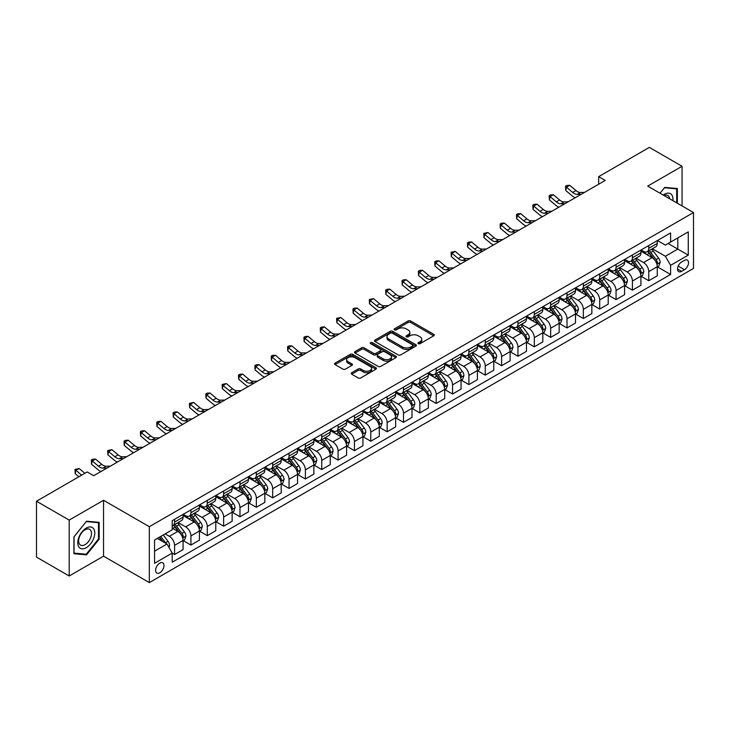 <?xml version="1.0" encoding="UTF-8"?>
<svg xmlns="http://www.w3.org/2000/svg" width="730" height="730" viewBox="0 0 730 730"><rect width="100%" height="100%" fill="white"/><g stroke="black" fill="none" stroke-linecap="round" stroke-linejoin="round"><path stroke-width="1.09" d="M418.308 343.666A1.268 0.73 0 0 0 420.106 343.666L433.748 335.791A1.816 1.049 0 0 0 434.286 335.052A1.816 1.049 0 0 0 433.748 334.313L410.634 320.963A1.816 1.049 0 0 0 408.07 320.963L394.428 328.838A1.268 0.73 0 0 0 394.054 329.358A1.268 0.73 0 0 0 394.428 329.878A1.268 0.73 0 0 0 396.226 329.878L397.987 328.856A5.813 3.358 0 0 1 406.209 328.856L408.134 329.969A5.813 3.358 0 0 1 409.84 332.342A5.813 3.358 0 0 1 408.134 334.714L406.373 335.736A1.268 0.73 0 0 0 405.999 336.256A1.268 0.73 0 0 0 406.373 336.776A1.268 0.73 0 0 0 408.17 336.776L409.931 335.754A5.813 3.358 0 0 1 418.153 335.754L420.079 336.868A5.813 3.358 0 0 1 421.776 339.24A5.813 3.358 0 0 1 420.079 341.613L418.308 342.625A1.268 0.73 0 0 0 417.934 343.146A1.268 0.73 0 0 0 418.308 343.666L418.308 342.625M159.788 572.785A5.922 3.422 120 0 0 163.657 567.566A5.922 3.422 120 0 0 162.754 562.821A5.922 3.422 120 0 0 159.788 563.113A5.922 3.422 120 0 0 155.919 568.332A5.922 3.422 120 0 0 156.831 573.077A5.922 3.422 120 0 0 159.788 572.785M351.705 372.711A1.816 1.049 0 0 0 351.166 373.45A1.816 1.049 0 0 0 351.705 374.189L358.184 377.93A1.816 1.049 0 0 0 360.757 377.93L375.904 369.188A1.816 1.049 0 0 0 376.434 368.449A1.816 1.049 0 0 0 375.904 367.701L352.791 354.36A1.816 1.049 0 0 0 350.227 354.36L335.07 363.111A1.816 1.049 0 0 0 334.541 363.85A1.816 1.049 0 0 0 335.07 364.589L342.908 369.115A1.816 1.049 0 0 0 345.473 369.115L351.96 365.365A1.816 1.049 0 0 0 352.49 364.626A1.816 1.049 0 0 0 351.96 363.887L348.073 361.642A4.854 2.801 0 0 1 346.65 359.662A4.854 2.801 0 0 1 349.652 357.07A4.854 2.801 0 0 1 354.944 357.682L370.156 366.46A4.854 2.801 0 0 1 371.579 368.449A4.854 2.801 0 0 1 368.586 371.041A4.854 2.801 0 0 1 363.294 370.429L360.757 368.96A1.816 1.049 0 0 0 358.184 368.96L351.705 372.711L351.705 374.189M103.541 500.278L69.204 520.107L36.5 501.227L36.5 557.109L69.204 575.997L103.541 556.169L149.321 582.604L149.321 526.713L103.541 500.278L103.541 556.169M682.057 205.933L682.057 166.276L647.72 186.104L693.5 212.539L149.321 526.713M682.057 166.276L649.353 147.396L598.664 176.66L598.664 184.215M36.5 501.227L87.189 471.963L93.732 475.732L605.207 180.438L598.664 176.66M398.115 354.88A1.816 1.049 0 0 0 400.688 354.88L415.835 346.13A1.816 1.049 0 0 0 416.374 345.39A1.816 1.049 0 0 0 415.835 344.651L392.722 331.31A1.816 1.049 0 0 0 390.158 331.31L375.01 340.052A1.816 1.049 0 0 0 374.472 340.791A1.816 1.049 0 0 0 375.01 341.54L398.115 354.88M371.086 343.94A1.268 0.73 0 0 1 372.373 344.122L372.373 342.607L395.87 356.176A1.816 1.049 0 0 1 396.399 356.915A1.816 1.049 0 0 1 395.87 357.663L380.722 366.405A1.816 1.049 0 0 1 378.149 366.405L355.045 353.065L355.045 351.577A1.816 1.049 0 0 0 354.506 352.325A1.816 1.049 0 0 0 355.045 353.065M355.045 351.577L361.523 347.836A1.816 1.049 0 0 1 364.097 347.836L373.468 353.247A1.816 1.049 0 0 0 376.032 353.247L380.339 350.765A1.816 1.049 0 0 0 380.868 350.026A1.816 1.049 0 0 0 380.339 349.287L370.575 343.648A1.268 0.73 0 0 1 370.201 343.127A1.268 0.73 0 0 1 370.986 342.452A1.268 0.73 0 0 1 372.373 342.607M684.475 260.345L681.592 262.006A5.731 3.312 120 0 0 677.851 267.061A5.731 3.312 120 0 0 678.727 271.651A5.731 3.312 120 0 0 681.592 271.368L684.475 269.708A5.731 3.312 120 0 0 688.217 264.652A5.731 3.312 120 0 0 687.341 260.062A5.731 3.312 120 0 0 684.475 260.345M149.321 582.604L693.5 268.421L693.5 212.539M657.465 240.517L665.377 245.088L670.605 242.068L670.605 232.925L172.216 520.673L172.216 529.807L154.559 540.008L154.559 563.268L172.216 553.075L172.216 562.209L670.605 274.471L670.605 265.328L665.377 256.266L652.364 248.757M670.605 242.068L688.271 231.875L688.271 255.135L670.605 265.328M69.204 520.107L69.204 575.997M668.123 243.501L677.805 249.094L677.805 237.916L688.271 231.875M665.377 256.266L677.805 249.094L688.271 255.135M154.559 551.186L166.987 544.005L157.306 538.421M172.216 553.148L174.57 554.508L174.57 545.365A7.4 4.27 -120 0 0 169.342 536.304L165.153 533.885M174.57 554.508L183.075 549.599L183.075 540.455A7.4 4.27 -120 0 0 177.837 531.394L172.216 528.146M183.267 540.647L190.922 545.064L190.922 535.93A7.4 4.27 -120 0 0 185.694 526.868L178.175 522.525M190.922 545.064L199.427 540.154L199.427 531.02A7.4 4.27 -120 0 0 194.189 521.959L183.075 515.535M199.618 531.212L207.274 535.628L207.274 526.485A7.4 4.27 -120 0 0 202.046 517.424L194.527 513.09M207.274 535.628L215.779 530.719L215.779 521.576A7.4 4.27 -120 0 0 210.541 512.515L199.427 506.1M215.97 521.767L223.626 526.184L223.626 517.05A7.4 4.27 -120 0 0 218.389 507.989L210.879 503.645M223.626 526.184L232.131 521.275L232.131 512.141A7.4 4.27 -120 0 0 226.893 503.08L215.779 496.655M232.322 512.323L239.978 516.749L239.978 507.605A7.4 4.27 -120 0 0 234.741 498.544L227.231 494.21M239.978 516.749L248.483 511.839L248.483 502.696A7.4 4.27 -120 0 0 243.245 493.635L232.131 487.211M248.674 502.888L256.33 507.304L256.33 498.17A7.4 4.27 -120 0 0 251.093 489.1L243.583 484.766M256.33 507.304L264.835 502.395L264.835 493.261A7.4 4.27 -120 0 0 259.597 484.191L248.483 477.776M265.026 493.443L272.682 497.86L272.682 488.726A7.4 4.27 -120 0 0 267.445 479.665L259.935 475.321M272.682 497.86L281.187 492.96L281.187 483.817A7.4 4.27 -120 0 0 275.949 474.755L264.835 468.332M281.379 484.008L289.034 488.425L289.034 479.281A7.4 4.27 -120 0 0 283.797 470.22L276.287 465.886M289.034 488.425L297.53 483.515L297.53 474.372A7.4 4.27 -120 0 0 292.301 465.311L281.187 458.896M297.73 474.564L305.386 478.98L305.386 469.846A7.4 4.27 -120 0 0 300.149 460.785L292.639 456.442M305.386 478.98L313.882 474.071L313.882 464.937A7.4 4.27 -120 0 0 308.653 455.876L297.53 449.452M314.082 465.129L321.738 469.545L321.738 460.402A7.4 4.27 -120 0 0 316.501 451.341L308.991 447.006M321.738 469.545L330.234 464.636L330.234 455.493A7.4 4.27 -120 0 0 325.005 446.431L313.882 440.017M330.435 455.684L338.081 460.101L338.081 450.967A7.4 4.27 -120 0 0 332.853 441.905L325.343 437.562M338.081 460.101L346.586 455.191L346.586 446.057A7.4 4.27 -120 0 0 341.357 436.996L330.234 430.572M346.786 446.24L354.433 450.666L354.433 441.522A7.4 4.27 -120 0 0 349.205 432.461L341.695 428.127M354.433 450.666L362.938 445.756L362.938 436.613A7.4 4.27 -120 0 0 357.709 427.552L346.586 421.137M363.138 436.805L370.785 441.221L370.785 432.087A7.4 4.27 -120 0 0 365.557 423.017L358.047 418.682M370.785 441.221L379.29 436.312L379.29 427.178A7.4 4.27 -120 0 0 374.061 418.107L362.938 411.693M379.49 427.36L387.137 431.786L387.137 422.643A7.4 4.27 -120 0 0 381.909 413.582L374.399 409.247M387.137 431.786L395.642 426.877L395.642 417.733A7.4 4.27 -120 0 0 390.413 408.672L379.29 402.248M395.842 417.925L403.489 422.341L403.489 413.207A7.4 4.27 -120 0 0 398.261 404.137L390.742 399.803M403.489 422.341L411.994 417.432L411.994 408.298A7.4 4.27 -120 0 0 406.765 399.228L395.642 392.813M412.195 408.481L419.841 412.897L419.841 403.763A7.4 4.27 -120 0 0 414.613 394.702L407.094 390.358M419.841 412.897L428.346 407.988L428.346 398.854A7.4 4.27 -120 0 0 423.117 389.793L411.994 383.369M428.537 399.045L436.193 403.462L436.193 394.319A7.4 4.27 -120 0 0 430.965 385.257L423.446 380.923M436.193 403.462L444.698 398.553L444.698 389.409A7.4 4.27 -120 0 0 439.46 380.348L428.346 373.933M444.889 389.601L452.545 394.017L452.545 384.883A7.4 4.27 -120 0 0 447.317 375.822L439.798 371.479M452.545 394.017L461.05 389.108L461.05 379.974A7.4 4.27 -120 0 0 455.812 370.913L444.698 364.489M461.241 380.166L468.897 384.582L468.897 375.439A7.4 4.27 -120 0 0 463.669 366.378L456.15 362.043M468.897 384.582L477.402 379.673L477.402 370.53A7.4 4.27 -120 0 0 472.164 361.469L461.05 355.054M477.593 370.721L485.249 375.138L485.249 366.004A7.4 4.27 -120 0 0 480.011 356.934L472.502 352.599M485.249 375.138L493.754 370.229L493.754 361.095A7.4 4.27 -120 0 0 488.516 352.033L477.402 345.609M493.945 361.277L501.601 365.703L501.601 356.559A7.4 4.27 -120 0 0 496.364 347.498L488.854 343.164M501.601 365.703L510.106 360.793L510.106 351.65A7.4 4.27 -120 0 0 504.868 342.589L493.754 336.165M510.297 351.842L517.953 356.258L517.953 347.124A7.4 4.27 -120 0 0 512.716 338.054L505.206 333.72M517.953 356.258L526.458 351.349L526.458 342.215A7.4 4.27 -120 0 0 521.22 333.145L510.106 326.73M526.649 342.397L534.305 346.814L534.305 337.68A7.4 4.27 -120 0 0 529.067 328.619L521.558 324.275M534.305 346.814L542.81 341.905L542.81 332.77A7.4 4.27 -120 0 0 537.572 323.709L526.458 317.285M543.001 332.962L550.657 337.379L550.657 328.235A7.4 4.27 -120 0 0 545.419 319.174L537.91 314.84M550.657 337.379L559.153 332.469L559.153 323.326A7.4 4.27 -120 0 0 553.924 314.265L542.81 307.85M559.353 323.518L567.009 327.934L567.009 318.8A7.4 4.27 -120 0 0 561.771 309.739L554.262 305.396M567.009 327.934L575.505 323.025L575.505 313.891A7.4 4.27 -120 0 0 570.276 304.83L559.153 298.406M575.705 314.082L583.361 318.499L583.361 309.356A7.4 4.27 -120 0 0 578.123 300.295L570.614 295.96M583.361 318.499L591.857 313.59L591.857 304.446A7.4 4.27 -120 0 0 586.628 295.385L575.505 288.971M592.057 304.638L599.704 309.055L599.704 299.921A7.4 4.27 -120 0 0 594.476 290.859L586.966 286.516M599.704 309.055L608.209 304.145L608.209 295.011A7.4 4.27 -120 0 0 602.98 285.95L591.857 279.526M608.409 295.194L616.056 299.619L616.056 290.476A7.4 4.27 -120 0 0 610.827 281.415L603.318 277.081M616.056 299.619L624.561 294.71L624.561 285.567A7.4 4.27 -120 0 0 619.332 276.506L608.209 270.082M624.761 285.759L632.408 290.175L632.408 281.041A7.4 4.27 -120 0 0 627.18 271.971L619.67 267.636M632.408 290.175L640.913 285.266L640.913 276.132A7.4 4.27 -120 0 0 635.684 267.061L624.561 260.647M641.113 276.314L648.76 280.74L648.76 271.596A7.4 4.27 -120 0 0 643.531 262.535L636.022 258.192M648.76 280.74L657.265 275.83L657.265 266.687A7.4 4.27 -120 0 0 652.036 257.626L640.913 251.202M641.113 249.961L643.531 251.357A7.4 4.27 -120 0 0 647.227 251.722A7.4 4.27 -120 0 0 648.76 248.337L648.76 245.545M624.761 259.396L627.18 260.793A7.4 4.27 -120 0 0 630.875 261.167A7.4 4.27 -120 0 0 632.408 257.772L632.408 254.98M608.409 268.841L610.827 270.237A7.4 4.27 -120 0 0 614.523 270.602A7.4 4.27 -120 0 0 616.056 267.216L616.056 264.424M592.057 278.276L594.476 279.681A7.4 4.27 -120 0 0 598.171 280.046A7.4 4.27 -120 0 0 599.704 276.661L599.704 273.86M575.705 287.72L578.123 289.116A7.4 4.27 -120 0 0 581.828 289.481A7.4 4.27 -120 0 0 583.361 286.096L583.361 283.304M559.353 297.165L561.771 298.561A7.4 4.27 -120 0 0 565.476 298.926A7.4 4.27 -120 0 0 567.009 295.541L567.009 292.739M543.001 306.6L545.419 307.996A7.4 4.27 -120 0 0 549.124 308.361A7.4 4.27 -120 0 0 550.657 304.976L550.657 302.184M526.649 316.044L529.067 317.44A7.4 4.27 -120 0 0 532.772 317.805A7.4 4.27 -120 0 0 534.305 314.42L534.305 311.628M510.297 325.48L512.716 326.876A7.4 4.27 -120 0 0 516.42 327.25A7.4 4.27 -120 0 0 517.953 323.855L517.953 321.063M493.945 334.924L496.364 336.32A7.4 4.27 -120 0 0 500.068 336.685A7.4 4.27 -120 0 0 501.601 333.3L501.601 330.507M477.593 344.359L480.011 345.764A7.4 4.27 -120 0 0 483.716 346.13A7.4 4.27 -120 0 0 485.249 342.735L485.249 339.943M461.241 353.804L463.669 355.2A7.4 4.27 -120 0 0 467.364 355.565A7.4 4.27 -120 0 0 468.897 352.179L468.897 349.387M444.889 363.248L447.317 364.644A7.4 4.27 -120 0 0 451.012 365.009A7.4 4.27 -120 0 0 452.545 361.624L452.545 358.822M428.537 372.683L430.965 374.079A7.4 4.27 -120 0 0 434.66 374.444A7.4 4.27 -120 0 0 436.193 371.059L436.193 368.267M412.195 382.128L414.613 383.524A7.4 4.27 -120 0 0 418.308 383.889A7.4 4.27 -120 0 0 419.841 380.503L419.841 377.702M395.842 391.563L398.261 392.959A7.4 4.27 -120 0 0 401.956 393.333A7.4 4.27 -120 0 0 403.489 389.939L403.489 387.146M379.49 401.007L381.909 402.403A7.4 4.27 -120 0 0 385.604 402.768A7.4 4.27 -120 0 0 387.137 399.383L387.137 396.591M363.138 410.442L365.557 411.848A7.4 4.27 -120 0 0 369.252 412.213A7.4 4.27 -120 0 0 370.785 408.818L370.785 406.026M346.786 419.887L349.205 421.283A7.4 4.27 -120 0 0 352.9 421.648A7.4 4.27 -120 0 0 354.433 418.263L354.433 415.47M330.435 429.331L332.853 430.727A7.4 4.27 -120 0 0 336.557 431.092A7.4 4.27 -120 0 0 338.081 427.707L338.081 424.906M314.082 438.766L316.501 440.163A7.4 4.27 -120 0 0 320.205 440.528A7.4 4.27 -120 0 0 321.738 437.142L321.738 434.35M297.73 448.211L300.149 449.607A7.4 4.27 -120 0 0 303.853 449.972A7.4 4.27 -120 0 0 305.386 446.587L305.386 443.785M281.379 457.646L283.797 459.042A7.4 4.27 -120 0 0 287.501 459.407A7.4 4.27 -120 0 0 289.034 456.022L289.034 453.23M265.026 467.09L267.445 468.487A7.4 4.27 -120 0 0 271.149 468.852A7.4 4.27 -120 0 0 272.682 465.466L272.682 462.674M248.674 476.526L251.093 477.922A7.4 4.27 -120 0 0 254.797 478.296A7.4 4.27 -120 0 0 256.33 474.902L256.33 472.109M232.322 485.97L234.741 487.366A7.4 4.27 -120 0 0 238.445 487.731A7.4 4.27 -120 0 0 239.978 484.346L239.978 481.554M215.97 495.405L218.389 496.811A7.4 4.27 -120 0 0 222.093 497.176A7.4 4.27 -120 0 0 223.626 493.79L223.626 490.989M199.618 504.85L202.046 506.246A7.4 4.27 -120 0 0 205.741 506.611A7.4 4.27 -120 0 0 207.274 503.226L207.274 500.433M183.267 514.294L185.694 515.69A7.4 4.27 -120 0 0 189.389 516.055A7.4 4.27 -120 0 0 190.922 512.67L190.922 509.868M657.465 266.879L670.605 274.471M647.227 251.722L655.732 246.813A7.4 4.27 -120 0 0 657.265 243.428L657.265 240.635M630.875 261.167L639.38 256.257A7.4 4.27 -120 0 0 640.913 252.863L640.913 250.071M614.523 270.602L623.028 265.693A7.4 4.27 -120 0 0 624.561 262.307L624.561 259.515M598.171 280.046L606.676 275.137A7.4 4.27 -120 0 0 608.209 271.752L608.209 268.95M581.828 289.481L590.324 284.572A7.4 4.27 -120 0 0 591.857 281.187L591.857 278.395M565.476 298.926L573.972 294.017A7.4 4.27 -120 0 0 575.505 290.631L575.505 287.83M549.124 308.361L557.62 303.452A7.4 4.27 -120 0 0 559.153 300.066L559.153 297.274M532.772 317.805L541.277 312.896A7.4 4.27 -120 0 0 542.81 309.511L542.81 306.719M516.42 327.25L524.925 322.341A7.4 4.27 -120 0 0 526.458 318.946L526.458 316.154M500.068 336.685L508.573 331.776A7.4 4.27 -120 0 0 510.106 328.39L510.106 325.598M483.716 346.13L492.221 341.22A7.4 4.27 -120 0 0 493.754 337.835L493.754 335.034M467.364 355.565L475.869 350.655A7.4 4.27 -120 0 0 477.402 347.27L477.402 344.478M451.012 365.009L459.517 360.1A7.4 4.27 -120 0 0 461.05 356.714L461.05 353.913M434.66 374.444L443.165 369.535A7.4 4.27 -120 0 0 444.698 366.15L444.698 363.357M418.308 383.889L426.813 378.979A7.4 4.27 -120 0 0 428.346 375.594L428.346 372.802M401.956 393.333L410.461 388.424A7.4 4.27 -120 0 0 411.994 385.029L411.994 382.237M385.604 402.768L394.109 397.859A7.4 4.27 -120 0 0 395.642 394.474L395.642 391.681M369.252 412.213L377.757 407.303A7.4 4.27 -120 0 0 379.29 403.909L379.29 401.117M352.9 421.648L361.405 416.739A7.4 4.27 -120 0 0 362.938 413.353L362.938 410.561M336.557 431.092L345.053 426.183A7.4 4.27 -120 0 0 346.586 422.798L346.586 419.996M320.205 440.528L328.701 435.618A7.4 4.27 -120 0 0 330.234 432.233L330.234 429.441M303.853 449.972L312.349 445.063A7.4 4.27 -120 0 0 313.882 441.677L313.882 438.876M287.501 459.407L296.006 454.507A7.4 4.27 -120 0 0 297.53 451.113L297.53 448.32M271.149 468.852L279.654 463.942A7.4 4.27 -120 0 0 281.187 460.557L281.187 457.765M254.797 478.296L263.302 473.387A7.4 4.27 -120 0 0 264.835 469.992L264.835 467.2M238.445 487.731L246.95 482.822A7.4 4.27 -120 0 0 248.483 479.437L248.483 476.644M222.093 497.176L230.598 492.266A7.4 4.27 -120 0 0 232.131 488.881L232.131 486.08M205.741 506.611L214.246 501.702A7.4 4.27 -120 0 0 215.779 498.316L215.779 495.524M189.389 516.055L197.894 511.146A7.4 4.27 -120 0 0 199.427 507.761L199.427 504.959M172.216 525.792A7.4 4.27 -120 0 0 173.037 525.49L181.542 520.581A7.4 4.27 -120 0 0 183.075 517.196L183.075 514.404M173.037 525.49A7.4 4.27 -120 0 0 174.57 522.105L174.57 519.313M166.987 544.005L172.216 553.075M677.349 203.214L677.349 188.522L664.72 187.4L660.039 193.222L664.464 187.774L676.692 188.86L676.692 202.831M73.912 553.751L86.532 554.873L99.161 539.169L99.161 522.342L86.532 521.211L73.912 536.915L73.912 553.751M98.504 538.795L99.161 539.169M85.2 554.106L86.532 554.873M418.819 343.848L420.079 343.118A5.813 3.358 0 0 0 421.776 340.746L421.776 339.24M409.84 332.342L409.84 333.856A5.813 3.358 0 0 1 408.134 336.229L406.875 336.95M433.729 335.809L410.634 322.477A1.816 1.049 0 0 0 408.07 322.477L394.939 330.06M415.817 346.148L392.722 332.816A1.816 1.049 0 0 0 390.158 332.816L375.028 341.549M412.632 345.91A1.268 0.73 0 0 0 412.998 345.39A1.268 0.73 0 0 0 412.632 344.87L392.338 333.163A1.268 0.73 0 0 0 390.541 333.163L388.679 334.23A5.813 3.358 0 0 0 386.982 336.603A5.813 3.358 0 0 0 388.679 338.976L402.549 346.987A5.813 3.358 0 0 0 410.762 346.987L412.632 345.91L412.632 347.416A1.268 0.73 0 0 0 412.998 346.905L412.998 345.39M386.982 336.603L386.982 338.118A5.813 3.358 0 0 0 388.679 340.49L388.679 338.976M412.632 347.416L410.762 348.493A5.813 3.358 0 0 1 402.549 348.493L388.679 340.49M355.063 353.074L361.523 349.351L361.523 347.836M380.868 350.026L380.868 351.531A1.816 1.049 0 0 1 380.339 352.28L376.032 354.762A1.816 1.049 0 0 1 373.468 354.762L364.097 349.351A1.816 1.049 0 0 0 361.523 349.351M372.373 344.122L395.852 357.673M383.195 358.868A4.854 2.801 0 0 0 388.488 359.47A4.854 2.801 0 0 0 391.481 356.879A4.854 2.801 0 0 0 390.057 354.899L384.701 351.805A1.816 1.049 0 0 0 382.137 351.805L377.83 354.287A1.816 1.049 0 0 0 377.3 355.026A1.816 1.049 0 0 0 377.83 355.765L383.195 358.868L383.195 360.374A4.854 2.801 0 0 0 388.488 360.985A4.854 2.801 0 0 0 391.481 358.393L391.481 356.879M377.3 355.026L377.3 356.541A1.816 1.049 0 0 0 377.83 357.28L377.83 355.765M383.195 360.374L377.83 357.28M371.579 368.449L371.579 369.955A4.854 2.801 0 0 1 368.586 372.546A4.854 2.801 0 0 1 363.294 371.935L360.757 370.475A1.816 1.049 0 0 0 358.184 370.475L351.723 374.207M346.65 359.662L346.65 361.168A4.854 2.801 0 0 0 348.073 363.157L348.073 361.642M351.96 363.887L351.96 365.365L348.073 363.157M375.877 369.197L352.791 355.875A1.816 1.049 0 0 0 350.227 355.875L335.097 364.608M657.265 266.988L658.834 266.085L660.139 262.307A4.9 2.829 -120 0 0 658.579 258.137L653.231 251.001A14.153 8.167 -120 0 0 651.689 249.149M646.369 254.359A14.153 8.167 -120 0 0 643.477 251.321M656.817 263.986L657.493 262.517A4.9 2.829 -120 0 0 656.097 259.57L650.749 252.434A14.153 8.167 -120 0 0 649.207 250.582M647.884 251.348A11.744 6.78 60 0 1 649.819 253.538L654.336 259.57M647.638 251.494A14.153 8.167 60 0 1 649.18 253.337L652.73 258.082M581.29 194.244L577.165 194.353A9.253 5.338 60 0 1 572.685 192.437L566.443 187.199L565.723 190.466L571.955 195.704A13.879 8.012 -120 0 0 575.167 197.775M584.566 192.355L580.441 192.474A9.253 5.338 60 0 1 575.952 190.548L569.719 185.311L566.443 187.199L565.549 186.223L566.863 185.466L569.719 185.311M565.723 190.466L565.549 186.223M640.913 276.433L642.482 275.52L643.787 271.752A4.9 2.829 -120 0 0 642.227 267.572L636.879 260.437A14.153 8.167 -120 0 0 635.337 258.584M630.017 263.795A14.153 8.167 -120 0 0 627.125 260.765M640.466 273.431L641.141 271.952A4.9 2.829 -120 0 0 639.745 269.005L634.397 261.869A14.153 8.167 -120 0 0 632.855 260.026M631.532 260.783A11.744 6.78 60 0 1 633.467 262.973L637.983 269.014M631.286 260.929A14.153 8.167 60 0 1 632.828 262.782L636.377 267.527M624.561 285.868L626.13 284.965L627.444 281.187A4.9 2.829 -120 0 0 625.875 277.017L620.527 269.881A14.153 8.167 -120 0 0 618.985 268.029M613.674 273.239A14.153 8.167 -120 0 0 610.773 270.209M624.114 282.866L624.789 281.397A4.9 2.829 -120 0 0 623.393 278.449L618.045 271.314A14.153 8.167 -120 0 0 616.503 269.461M615.18 270.228A11.744 6.78 60 0 1 617.115 272.418L621.631 278.459M614.934 270.374A14.153 8.167 60 0 1 616.476 272.217L620.025 276.962M608.209 295.312L609.778 294.409L611.092 290.631A4.9 2.829 -120 0 0 609.523 286.452L604.175 279.316A14.153 8.167 -120 0 0 602.633 277.473M597.322 282.674A14.153 8.167 -120 0 0 594.421 279.645M607.761 292.31L608.446 290.841A4.9 2.829 -120 0 0 607.041 287.885L601.693 280.758A14.153 8.167 -120 0 0 600.151 278.906M598.828 279.663A11.744 6.78 60 0 1 600.763 281.853L605.279 287.894M598.582 279.809A14.153 8.167 60 0 1 600.124 281.661L603.673 286.406M564.938 203.688L560.822 203.798A9.253 5.338 60 0 1 556.333 201.882L550.091 196.644L549.371 199.901L555.603 205.139A13.879 8.012 -120 0 0 558.815 207.22M568.214 201.799L564.089 201.909A9.253 5.338 60 0 1 559.6 199.993L553.367 194.755L550.091 196.644L549.197 195.658L550.511 194.901L553.367 194.755M549.371 199.901L549.197 195.658M548.586 213.124L544.47 213.242A9.253 5.338 60 0 1 539.981 211.317L533.739 206.079L533.019 209.346L539.251 214.583A13.879 8.012 -120 0 0 542.463 216.655M551.862 211.235L547.737 211.353A9.253 5.338 60 0 1 543.248 209.437L537.015 204.19L533.739 206.079L532.845 205.103L534.159 204.345L537.015 204.19M533.019 209.346L532.845 205.103M532.234 222.568L528.118 222.677A9.253 5.338 60 0 1 523.629 220.761L517.397 215.523L516.667 218.781L522.899 224.028A13.879 8.012 -120 0 0 526.12 226.099M535.51 220.679L531.385 220.788A9.253 5.338 60 0 1 526.896 218.872L520.663 213.635L517.397 215.523L516.493 214.538L517.807 213.78L520.663 213.635M516.667 218.781L516.493 214.538M591.857 304.748L593.426 303.844L594.74 300.066A4.9 2.829 -120 0 0 593.171 295.896L587.823 288.761A14.153 8.167 -120 0 0 586.281 286.908M580.97 292.119A14.153 8.167 -120 0 0 578.069 289.089M591.409 301.745L592.094 300.276A4.9 2.829 -120 0 0 590.689 297.329L585.341 290.193A14.153 8.167 -120 0 0 583.799 288.341M582.485 289.107A11.744 6.78 60 0 1 584.411 291.297L588.937 297.338M582.23 289.253A14.153 8.167 60 0 1 583.772 291.097L587.322 295.842M515.891 232.003L511.767 232.122A9.253 5.338 60 0 1 507.277 230.206L501.045 224.959L500.315 228.225L506.547 233.463A13.879 8.012 -120 0 0 509.768 235.544M519.158 230.114L515.033 230.233A9.253 5.338 60 0 1 510.544 228.317L504.311 223.07L501.045 224.959L500.15 223.982L501.455 223.225L504.311 223.07M500.315 228.225L500.15 223.982M672.877 200.631A12.027 6.944 120 0 0 671.819 194.919A12.027 6.944 120 0 0 663.241 195.065M669.656 198.77A9.107 5.256 120 0 0 668.844 196.452A9.107 5.256 120 0 0 667.822 195.503A9.107 5.256 120 0 0 664.072 195.549M675.88 188.395L676.692 188.86M86.277 528.073A12.027 6.944 120 0 0 77.772 542.801A12.027 6.944 120 0 0 86.277 547.71A12.027 6.944 120 0 0 94.772 532.982A12.027 6.944 120 0 0 86.277 528.073M85.081 529.77A9.107 5.256 120 0 0 79.132 537.791A9.107 5.256 120 0 0 80.528 545.091A9.107 5.256 120 0 0 85.081 544.635A9.107 5.256 120 0 0 91.031 536.614A9.107 5.256 120 0 0 89.635 529.323A9.107 5.256 120 0 0 85.081 529.77M98.504 538.986L86.277 554.198L74.04 553.103L74.04 536.796L86.277 521.585L98.504 522.68L98.504 538.986M97.692 522.205L98.504 522.68M575.505 314.192L577.074 313.289L578.388 309.511A4.9 2.829 -120 0 0 576.819 305.332L571.481 298.196A14.153 8.167 -120 0 0 569.929 296.353M564.618 301.563A14.153 8.167 -120 0 0 561.717 298.524M575.058 311.19L575.742 309.721A4.9 2.829 -120 0 0 574.337 306.773L568.989 299.638A14.153 8.167 -120 0 0 567.447 297.785M566.133 298.543A11.744 6.78 60 0 1 568.059 300.742L572.585 306.773M565.878 298.689A14.153 8.167 60 0 1 567.42 300.541L570.979 305.286M499.539 241.448L495.414 241.557A9.253 5.338 60 0 1 490.925 239.641L484.693 234.403L483.963 237.661L490.195 242.907A13.879 8.012 -120 0 0 493.416 244.979M502.806 239.559L498.681 239.668A9.253 5.338 60 0 1 494.192 237.752L487.959 232.514L484.693 234.403L483.798 233.418L487.959 232.514M483.963 237.661L483.798 233.418M559.153 323.636L560.722 322.724L562.036 318.946A4.9 2.829 -120 0 0 560.467 314.776L555.129 307.64A14.153 8.167 -120 0 0 553.577 305.788M548.267 310.998A14.153 8.167 -120 0 0 545.365 307.969M558.715 320.625L559.39 319.156A4.9 2.829 -120 0 0 557.985 316.209L552.637 309.073A14.153 8.167 -120 0 0 551.095 307.23M549.781 307.987A11.744 6.78 60 0 1 551.707 310.177L556.233 316.218M549.526 308.133A14.153 8.167 60 0 1 551.068 309.985L554.627 314.721M483.187 250.883L479.062 251.001A9.253 5.338 60 0 1 474.573 249.085L468.341 243.838L467.611 247.105L473.843 252.343A13.879 8.012 -120 0 0 477.064 254.423M486.454 249.003L482.329 249.112A9.253 5.338 60 0 1 477.84 247.196L471.607 241.959L468.341 243.838L467.446 242.862L468.751 242.105L471.607 241.959M467.611 247.105L467.446 242.862M542.81 333.072L544.379 332.168L545.684 328.39A4.9 2.829 -120 0 0 544.115 324.211L538.777 317.085A14.153 8.167 -120 0 0 537.225 315.232M531.914 320.443A14.153 8.167 -120 0 0 529.013 317.404M542.363 330.07L543.038 328.6A4.9 2.829 -120 0 0 541.633 325.653L536.285 318.517A14.153 8.167 -120 0 0 534.743 316.665M533.429 317.422A11.744 6.78 60 0 1 535.355 319.621L539.881 325.653M533.174 317.568A14.153 8.167 60 0 1 534.716 319.421L538.275 324.166M466.835 260.327L462.71 260.437A9.253 5.338 60 0 1 458.221 258.52L451.989 253.283L451.259 256.549L457.491 261.787A13.879 8.012 -120 0 0 460.712 263.858M470.102 258.438L465.977 258.557A9.253 5.338 60 0 1 461.488 256.632L455.255 251.394L451.989 253.283L451.094 252.297L455.255 251.394M451.259 256.549L451.094 252.297M526.458 342.516L528.027 341.603L529.332 337.835A4.9 2.829 -120 0 0 527.763 333.656L522.424 326.52A14.153 8.167 -120 0 0 520.873 324.668M515.562 329.878A14.153 8.167 -120 0 0 512.661 326.848M526.011 339.514L526.686 338.036A4.9 2.829 -120 0 0 525.281 335.088L519.933 327.952A14.153 8.167 -120 0 0 518.391 326.109M517.077 326.867A11.744 6.78 60 0 1 519.003 329.057L523.529 335.097M516.822 327.013A14.153 8.167 60 0 1 518.364 328.865L521.923 333.61M450.483 269.772L446.358 269.881A9.253 5.338 60 0 1 441.869 267.965L435.637 262.727L434.907 265.985L441.139 271.222A13.879 8.012 -120 0 0 444.36 273.303M453.75 267.883L449.625 267.992A9.253 5.338 60 0 1 445.136 266.076L438.903 260.838L435.637 262.727L434.742 261.741L436.047 260.984L438.903 260.838M434.907 265.985L434.742 261.741M510.106 351.951L511.675 351.048L512.98 347.27A4.9 2.829 -120 0 0 511.42 343.1L506.072 335.964A14.153 8.167 -120 0 0 504.53 334.112M499.211 339.322A14.153 8.167 -120 0 0 496.309 336.293M509.659 348.949L510.334 347.48A4.9 2.829 -120 0 0 508.929 344.533L503.581 337.397A14.153 8.167 -120 0 0 502.039 335.545M500.725 336.311A11.744 6.78 60 0 1 502.651 338.501L507.177 344.542M500.47 336.457A14.153 8.167 60 0 1 502.012 338.3L505.571 343.045M434.131 279.207L430.007 279.325A9.253 5.338 60 0 1 425.517 277.4L419.285 272.162L418.555 275.429L424.796 280.667A13.879 8.012 -120 0 0 428.008 282.738M437.398 277.318L433.273 277.437A9.253 5.338 60 0 1 428.793 275.511L422.551 270.273L419.285 272.162L418.39 271.186L419.695 270.428L422.551 270.273M418.555 275.429L418.39 271.186M493.754 361.396L495.323 360.492L496.628 356.714A4.9 2.829 -120 0 0 495.068 352.535L489.72 345.399A14.153 8.167 -120 0 0 488.178 343.556M482.858 348.757A14.153 8.167 -120 0 0 479.966 345.728M493.307 358.393L493.982 356.924A4.9 2.829 -120 0 0 492.577 353.968L487.229 346.841A14.153 8.167 -120 0 0 485.687 344.989M484.373 345.746A11.744 6.78 60 0 1 486.299 347.936L490.825 353.977M484.118 345.892A14.153 8.167 60 0 1 485.66 347.745L489.219 352.49M417.779 288.651L413.654 288.761A9.253 5.338 60 0 1 409.165 286.844L402.933 281.607L402.203 284.864L408.444 290.102A13.879 8.012 -120 0 0 411.656 292.183M421.046 286.762L416.921 286.872A9.253 5.338 60 0 1 412.441 284.955L406.199 279.718L402.933 281.607L402.038 280.621L403.343 279.864L406.199 279.718M402.203 284.864L402.038 280.621M477.402 370.831L478.971 369.927L480.276 366.15A4.9 2.829 -120 0 0 478.716 361.98L473.368 354.844A14.153 8.167 -120 0 0 471.826 352.991M466.507 358.202A14.153 8.167 -120 0 0 463.614 355.172M476.955 367.829L477.63 366.36A4.9 2.829 -120 0 0 476.225 363.412L470.886 356.276A14.153 8.167 -120 0 0 469.335 354.424M468.021 355.191A11.744 6.78 60 0 1 469.947 357.381L474.473 363.421M467.766 355.337A14.153 8.167 60 0 1 469.317 357.18L472.867 361.925M401.427 298.086L397.302 298.205A9.253 5.338 60 0 1 392.813 296.289L386.581 291.042L385.851 294.309L392.092 299.546A13.879 8.012 -120 0 0 395.304 301.627M404.694 296.197L400.578 296.316A9.253 5.338 60 0 1 396.089 294.4L389.847 289.153L386.581 291.042L385.686 290.065L386.991 289.308L389.847 289.153M385.851 294.309L385.686 290.065M461.05 380.275L462.619 379.372L463.924 375.594A4.9 2.829 -120 0 0 462.364 371.415L457.016 364.279A14.153 8.167 -120 0 0 455.474 362.436M450.154 367.646A14.153 8.167 -120 0 0 447.262 364.608M460.603 377.273L461.278 375.804A4.9 2.829 -120 0 0 459.873 372.857L454.534 365.721A14.153 8.167 -120 0 0 452.983 363.868M451.669 364.626A11.744 6.78 60 0 1 453.595 366.825L458.121 372.857M451.414 364.772A14.153 8.167 60 0 1 452.965 366.624L456.515 371.369M385.075 307.531L380.951 307.64A9.253 5.338 60 0 1 376.461 305.724L370.229 300.486L369.499 303.744L375.74 308.991A13.879 8.012 -120 0 0 378.952 311.062M388.342 305.642L384.226 305.751A9.253 5.338 60 0 1 379.737 303.835L373.505 298.597L370.229 300.486L369.334 299.501L373.505 298.597M369.499 303.744L369.334 299.501M444.698 389.72L446.267 388.807L447.572 385.029A4.9 2.829 -120 0 0 446.012 380.859L440.664 373.724A14.153 8.167 -120 0 0 439.122 371.871M433.802 377.082A14.153 8.167 -120 0 0 430.91 374.052M444.251 386.708L444.926 385.239A4.9 2.829 -120 0 0 443.521 382.292L438.183 375.156A14.153 8.167 -120 0 0 436.631 373.313M435.317 374.07A11.744 6.78 60 0 1 437.243 376.26L441.769 382.301M435.062 374.216A14.153 8.167 60 0 1 436.613 376.069L440.163 380.804M368.723 316.966L364.599 317.085A9.253 5.338 60 0 1 360.109 315.168L353.877 309.921L353.156 313.188L359.388 318.426A13.879 8.012 -120 0 0 362.6 320.507M371.99 315.077L367.874 315.196A9.253 5.338 60 0 1 363.385 313.279L357.152 308.033L353.877 309.921L352.982 308.945L354.287 308.188L357.152 308.033M353.156 313.188L352.982 308.945M428.346 399.155L429.915 398.251L431.22 394.474A4.9 2.829 -120 0 0 429.66 390.295L424.312 383.168A14.153 8.167 -120 0 0 422.77 381.315M417.451 386.526A14.153 8.167 -120 0 0 414.558 383.487M427.899 396.153L428.574 394.684A4.9 2.829 -120 0 0 427.169 391.736L421.83 384.601A14.153 8.167 -120 0 0 420.279 382.748M418.965 383.505A11.744 6.78 60 0 1 420.891 385.705L425.417 391.736M418.71 383.651A14.153 8.167 60 0 1 420.261 385.504L423.811 390.249M352.371 326.41L348.246 326.52A9.253 5.338 60 0 1 343.757 324.604L337.525 319.366L336.804 322.623L343.036 327.87A13.879 8.012 -120 0 0 346.248 329.942M355.647 324.522L351.522 324.631A9.253 5.338 60 0 1 347.033 322.715L340.8 317.477L337.525 319.366L336.63 318.38L340.8 317.477M336.804 322.623L336.63 318.38M411.994 408.599L413.563 407.687L414.868 403.909A4.9 2.829 -120 0 0 413.308 399.739L407.96 392.603A14.153 8.167 -120 0 0 406.418 390.751M401.099 395.961A14.153 8.167 -120 0 0 398.206 392.932M411.547 405.597L412.222 404.119A4.9 2.829 -120 0 0 410.826 401.171L405.478 394.036A14.153 8.167 -120 0 0 403.936 392.192M402.613 392.95A11.744 6.78 60 0 1 404.548 395.14L409.065 401.181M402.367 393.096A14.153 8.167 60 0 1 403.909 394.948L407.459 399.684M336.019 335.846L331.894 335.964A9.253 5.338 60 0 1 327.414 334.048L321.173 328.81L320.452 332.068L326.684 337.306A13.879 8.012 -120 0 0 329.896 339.386M339.295 333.966L335.17 334.075A9.253 5.338 60 0 1 330.681 332.159L324.448 326.921L321.173 328.81L320.278 327.825L321.592 327.067L324.448 326.921M320.452 332.068L320.278 327.825M395.642 418.034L397.211 417.131L398.516 413.353A4.9 2.829 -120 0 0 396.956 409.183L391.608 402.048A14.153 8.167 -120 0 0 390.066 400.195M384.746 405.405A14.153 8.167 -120 0 0 381.854 402.376M395.195 415.032L395.87 413.563A4.9 2.829 -120 0 0 394.474 410.616L389.126 403.48A14.153 8.167 -120 0 0 387.584 401.628M386.261 402.394A11.744 6.78 60 0 1 388.196 404.584L392.713 410.616M386.015 402.54A14.153 8.167 60 0 1 387.557 404.384L391.107 409.128M319.667 345.29L315.543 345.409A9.253 5.338 60 0 1 311.062 343.483L304.821 338.245L304.1 341.512L310.332 346.75A13.879 8.012 -120 0 0 313.544 348.821M322.943 343.401L318.818 343.52A9.253 5.338 60 0 1 314.329 341.594L308.096 336.357L304.821 338.245L303.926 337.269L305.24 336.512L308.096 336.357M304.1 341.512L303.926 337.269M379.29 427.479L380.859 426.566L382.164 422.798A4.9 2.829 -120 0 0 380.604 418.618L375.257 411.483A14.153 8.167 -120 0 0 373.714 409.639M368.404 414.841A14.153 8.167 -120 0 0 365.502 411.811M378.843 424.477L379.518 422.998A4.9 2.829 -120 0 0 378.122 420.051L372.774 412.915A14.153 8.167 -120 0 0 371.232 411.072M369.909 411.829A11.744 6.78 60 0 1 371.844 414.019L376.361 420.06M369.663 411.976A14.153 8.167 60 0 1 371.205 413.828L374.755 418.573M303.315 354.734L299.2 354.844A9.253 5.338 60 0 1 294.71 352.928L288.469 347.69L287.748 350.947L293.98 356.185A13.879 8.012 -120 0 0 297.192 358.266M306.591 352.846L302.466 352.955A9.253 5.338 60 0 1 297.977 351.039L291.745 345.801L288.469 347.69L287.574 346.704L288.888 345.947L291.745 345.801M287.748 350.947L287.574 346.704M362.938 436.914L364.507 436.011L365.821 432.233A4.9 2.829 -120 0 0 364.252 428.063L358.904 420.927A14.153 8.167 -120 0 0 357.362 419.075M352.052 424.285A14.153 8.167 -120 0 0 349.15 421.256M362.491 433.912L363.166 432.443A4.9 2.829 -120 0 0 361.77 429.495L356.423 422.36A14.153 8.167 -120 0 0 354.88 420.507M353.557 421.274A11.744 6.78 60 0 1 355.492 423.464L360.009 429.505M353.311 421.42A14.153 8.167 60 0 1 354.853 423.263L358.403 428.008M286.963 364.17L282.848 364.288A9.253 5.338 60 0 1 278.358 362.363L272.126 357.125L271.396 360.392L277.628 365.63A13.879 8.012 -120 0 0 280.849 367.71M290.239 362.281L286.114 362.399A9.253 5.338 60 0 1 281.625 360.483L275.392 355.236L272.126 357.125L271.222 356.149L272.536 355.391L275.392 355.236M271.396 360.392L271.222 356.149M346.586 446.358L348.155 445.455L349.469 441.677A4.9 2.829 -120 0 0 347.9 437.498L342.552 430.362A14.153 8.167 -120 0 0 341.01 428.519M335.7 433.729A14.153 8.167 -120 0 0 332.798 430.691M346.139 443.356L346.823 441.887A4.9 2.829 -120 0 0 345.418 438.931L340.07 431.804A14.153 8.167 -120 0 0 338.528 429.952M337.205 430.709A11.744 6.78 60 0 1 339.14 432.899L343.657 438.94M336.959 430.855A14.153 8.167 60 0 1 338.501 432.707L342.051 437.452M270.611 373.614L266.496 373.724A9.253 5.338 60 0 1 262.006 371.807L255.774 366.57L255.044 369.827L261.276 375.074A13.879 8.012 -120 0 0 264.497 377.145M273.887 371.725L269.762 371.835A9.253 5.338 60 0 1 265.273 369.918L259.041 364.681L255.774 366.57L254.879 365.584L256.184 364.827L259.041 364.681M255.044 369.827L254.879 365.584M330.234 455.794L331.803 454.89L333.117 451.113A4.9 2.829 -120 0 0 331.548 446.942L326.201 439.807A14.153 8.167 -120 0 0 324.658 437.954M319.348 443.165A14.153 8.167 -120 0 0 316.446 440.135M329.787 452.792L330.471 451.322A4.9 2.829 -120 0 0 329.066 448.375L323.719 441.239A14.153 8.167 -120 0 0 322.176 439.387M320.862 440.154A11.744 6.78 60 0 1 322.788 442.344L327.314 448.384M320.607 440.299A14.153 8.167 60 0 1 322.149 442.143L325.699 446.888M254.268 383.049L250.144 383.168A9.253 5.338 60 0 1 245.654 381.252L239.422 376.005L238.692 379.272L244.924 384.509A13.879 8.012 -120 0 0 248.145 386.59M257.535 381.16L253.41 381.279A9.253 5.338 60 0 1 248.921 379.363L242.688 374.116L239.422 376.005L238.527 375.028L239.832 374.271L242.688 374.116M238.692 379.272L238.527 375.028M313.882 465.238L315.451 464.335L316.765 460.557A4.9 2.829 -120 0 0 315.196 456.378L309.858 449.242A14.153 8.167 -120 0 0 308.306 447.399M302.996 452.609A14.153 8.167 -120 0 0 300.094 449.57M313.435 462.236L314.119 460.767A4.9 2.829 -120 0 0 312.714 457.82L307.366 450.684A14.153 8.167 -120 0 0 305.824 448.831M304.51 449.589A11.744 6.78 60 0 1 306.436 451.788L310.962 457.82M304.255 449.735A14.153 8.167 60 0 1 305.797 451.587L309.356 456.332M237.916 392.494L233.792 392.603A9.253 5.338 60 0 1 229.302 390.687L223.07 385.449L222.34 388.707L228.572 393.954A13.879 8.012 -120 0 0 231.793 396.025M241.183 390.605L237.058 390.714A9.253 5.338 60 0 1 232.569 388.798L226.337 383.56L223.07 385.449L222.175 384.464L226.337 383.56M222.34 388.707L222.175 384.464M297.53 474.683L299.099 473.77L300.413 469.992A4.9 2.829 -120 0 0 298.844 465.822L293.506 458.686A14.153 8.167 -120 0 0 291.954 456.834M286.644 462.044A14.153 8.167 -120 0 0 283.742 459.015M297.092 471.68L297.767 470.202A4.9 2.829 -120 0 0 296.362 467.255L291.014 460.119A14.153 8.167 -120 0 0 289.472 458.276M288.158 459.033A11.744 6.78 60 0 1 290.084 461.223L294.61 467.264M287.903 459.179A14.153 8.167 60 0 1 289.445 461.031L293.004 465.767M221.564 401.929L217.44 402.048A9.253 5.338 60 0 1 212.95 400.131L206.718 394.884L205.988 398.151L212.22 403.389A13.879 8.012 -120 0 0 215.441 405.469M224.831 400.049L220.706 400.159A9.253 5.338 60 0 1 216.217 398.242L209.984 393.005L206.718 394.884L205.823 393.908L207.128 393.151L209.984 393.005M205.988 398.151L205.823 393.908M281.187 484.118L282.756 483.214L284.061 479.437A4.9 2.829 -120 0 0 282.492 475.267L277.154 468.131A14.153 8.167 -120 0 0 275.602 466.278M270.292 471.489A14.153 8.167 -120 0 0 267.39 468.45M280.74 481.116L281.415 479.647A4.9 2.829 -120 0 0 280.01 476.699L274.662 469.563A14.153 8.167 -120 0 0 273.12 467.711M271.806 468.477A11.744 6.78 60 0 1 273.732 470.667L278.258 476.699M271.551 468.623A14.153 8.167 60 0 1 273.093 470.467L276.652 475.212M205.212 411.373L201.088 411.483A9.253 5.338 60 0 1 196.598 409.566L190.366 404.329L189.636 407.596L195.868 412.833A13.879 8.012 -120 0 0 199.089 414.905M208.479 409.484L204.354 409.603A9.253 5.338 60 0 1 199.865 407.678L193.632 402.44L190.366 404.329L189.471 403.343L193.632 402.44M189.636 407.596L189.471 403.343M264.835 493.562L266.404 492.65L267.709 488.881A4.9 2.829 -120 0 0 266.14 484.702L260.802 477.566A14.153 8.167 -120 0 0 259.26 475.714M253.94 480.924A14.153 8.167 -120 0 0 251.038 477.894M264.388 490.56L265.063 489.082A4.9 2.829 -120 0 0 263.658 486.134L258.31 478.999A14.153 8.167 -120 0 0 256.768 477.155M255.454 477.913A11.744 6.78 60 0 1 257.38 480.103L261.906 486.143M255.199 478.059A14.153 8.167 60 0 1 256.741 479.911L260.3 484.656M188.86 420.818L184.736 420.927A9.253 5.338 60 0 1 180.246 419.011L174.014 413.773L173.284 417.031L179.516 422.268A13.879 8.012 -120 0 0 182.737 424.349M192.127 418.929L188.002 419.038A9.253 5.338 60 0 1 183.522 417.122L177.28 411.884L174.014 413.773L173.119 412.788L174.424 412.03L177.28 411.884M173.284 417.031L173.119 412.788M248.483 502.997L250.052 502.094L251.357 498.316A4.9 2.829 -120 0 0 249.797 494.146L244.45 487.01A14.153 8.167 -120 0 0 242.907 485.158M237.588 490.368A14.153 8.167 -120 0 0 234.695 487.339M248.036 499.995L248.711 498.526A4.9 2.829 -120 0 0 247.306 495.579L241.959 488.443A14.153 8.167 -120 0 0 240.416 486.591M239.102 487.357A11.744 6.78 60 0 1 241.028 489.547L245.554 495.588M238.847 487.503A14.153 8.167 60 0 1 240.389 489.346L243.948 494.091M172.508 430.253L168.384 430.371A9.253 5.338 60 0 1 163.894 428.446L157.662 423.208L156.932 426.475L163.173 431.713A13.879 8.012 -120 0 0 166.385 433.784M175.775 428.364L171.65 428.483A9.253 5.338 60 0 1 167.17 426.566L160.929 421.32L157.662 423.208L156.768 422.232L158.072 421.475L160.929 421.32M156.932 426.475L156.768 422.232M232.131 512.442L233.7 511.538L235.005 507.761A4.9 2.829 -120 0 0 233.445 503.581L228.098 496.446A14.153 8.167 -120 0 0 226.555 494.602M221.236 499.804A14.153 8.167 -120 0 0 218.343 496.774M231.684 509.44L232.359 507.97A4.9 2.829 -120 0 0 230.954 505.014L225.607 497.887A14.153 8.167 -120 0 0 224.064 496.035M222.75 496.792A11.744 6.78 60 0 1 224.676 498.982L229.202 505.023M222.495 496.938A14.153 8.167 60 0 1 224.037 498.791L227.596 503.536M156.156 439.697L152.032 439.807A9.253 5.338 60 0 1 147.542 437.89L141.31 432.653L140.58 435.91L146.821 441.148A13.879 8.012 -120 0 0 150.033 443.229M159.423 437.808L155.307 437.918A9.253 5.338 60 0 1 150.818 436.002L144.576 430.764L141.31 432.653L140.415 431.667L141.72 430.91L144.576 430.764M140.58 435.91L140.415 431.667M215.779 521.877L217.348 520.974L218.653 517.196A4.9 2.829 -120 0 0 217.093 513.026L211.746 505.89A14.153 8.167 -120 0 0 210.204 504.038M204.884 509.248A14.153 8.167 -120 0 0 201.991 506.219M215.332 518.875L216.007 517.406A4.9 2.829 -120 0 0 214.602 514.458L209.264 507.323A14.153 8.167 -120 0 0 207.712 505.47M206.398 506.237A11.744 6.78 60 0 1 208.324 508.427L212.85 514.467M206.143 506.383A14.153 8.167 60 0 1 207.694 508.226L211.244 512.971M139.804 449.132L135.68 449.251A9.253 5.338 60 0 1 131.19 447.335L124.958 442.088L124.228 445.355L130.469 450.592A13.879 8.012 -120 0 0 133.681 452.673M143.071 447.244L138.956 447.362A9.253 5.338 60 0 1 134.466 445.446L128.225 440.199L124.958 442.088L124.064 441.112L125.368 440.354L128.225 440.199M124.228 445.355L124.064 441.112M199.427 531.321L200.996 530.418L202.301 526.64A4.9 2.829 -120 0 0 200.741 522.461L195.394 515.325A14.153 8.167 -120 0 0 193.851 513.482M188.532 518.692A14.153 8.167 -120 0 0 185.639 515.654M198.98 528.319L199.655 526.85A4.9 2.829 -120 0 0 198.25 523.903L192.912 516.767A14.153 8.167 -120 0 0 191.36 514.915M190.046 515.672A11.744 6.78 60 0 1 191.972 517.871L196.498 523.903M189.791 515.818A14.153 8.167 60 0 1 191.342 517.67L194.892 522.415M123.452 458.577L119.328 458.686A9.253 5.338 60 0 1 114.838 456.77L108.606 451.532L107.885 454.79L114.117 460.037A13.879 8.012 -120 0 0 117.329 462.108M126.719 456.688L122.604 456.798A9.253 5.338 60 0 1 118.114 454.881L111.882 449.643L108.606 451.532L107.712 450.547L111.882 449.643M107.885 454.79L107.712 450.547M183.075 540.766L184.644 539.853L185.949 536.076A4.9 2.829 -120 0 0 184.389 531.905L179.042 524.77A14.153 8.167 -120 0 0 177.5 522.917M182.628 537.755L183.303 536.285A4.9 2.829 -120 0 0 181.898 533.338L176.56 526.202A14.153 8.167 -120 0 0 175.008 524.359M173.694 525.116A11.744 6.78 60 0 1 175.62 527.306L180.146 533.347M173.439 525.262A14.153 8.167 60 0 1 174.99 527.115L178.54 531.851M107.1 468.012L102.976 468.131A9.253 5.338 60 0 1 98.486 466.214L92.254 460.968L91.533 464.234L97.765 469.472A13.879 8.012 -120 0 0 100.977 471.553M110.367 466.123L106.251 466.242A9.253 5.338 60 0 1 101.762 464.326L95.53 459.088L92.254 460.968L91.359 459.991L92.664 459.234L95.53 459.088M91.533 464.234L91.359 459.991M168.949 547.409L169.597 545.52A4.9 2.829 -120 0 0 168.037 541.341L163.264 534.981M165.993 543.439A4.9 2.829 -120 0 0 165.546 542.782L160.782 536.413M159.551 537.125L162.982 541.697M159.213 537.317L162.115 541.204M84.862 473.305L79.178 468.523L75.902 470.412L75.181 473.679L78.858 476.772M81.587 475.193L75.008 469.427L79.178 468.523M75.181 473.679L75.008 469.427M94.024 475.568L93.467 475.586M169.342 536.304L177.837 531.394M185.694 526.868L194.189 521.959M202.046 517.424L210.541 512.515M218.389 507.989L226.893 503.08M234.741 498.544L243.245 493.635M251.093 489.1L259.597 484.191M267.445 479.665L275.949 474.755M283.797 470.22L292.301 465.311M300.149 460.785L308.653 455.876M316.501 451.341L325.005 446.431M332.853 441.905L341.357 436.996M349.205 432.461L357.709 427.552M365.557 423.017L374.061 418.107M381.909 413.582L390.413 408.672M398.261 404.137L406.765 399.228M414.613 394.702L423.117 389.793M430.965 385.257L439.46 380.348M447.317 375.822L455.812 370.913M463.669 366.378L472.164 361.469M480.011 356.934L488.516 352.033M496.364 347.498L504.868 342.589M512.716 338.054L521.22 333.145M529.067 328.619L537.572 323.709M545.419 319.174L553.924 314.265M561.771 309.739L570.276 304.83M578.123 300.295L586.628 295.385M594.476 290.859L602.98 285.95M610.827 281.415L619.332 276.506M627.18 271.971L635.684 267.061M643.531 262.535L652.036 257.626M648.76 248.337L657.265 243.428M648.76 271.596L657.265 266.687M632.408 281.041L640.913 276.132M632.408 257.772L640.913 252.863M616.056 290.476L624.561 285.567M616.056 267.216L624.561 262.307M599.704 299.921L608.209 295.011M599.704 276.661L608.209 271.752M583.361 309.356L591.857 304.446M583.361 286.096L591.857 281.187M567.009 318.8L575.505 313.891M567.009 295.541L575.505 290.631M550.657 328.235L559.153 323.326M550.657 304.976L559.153 300.066M534.305 337.68L542.81 332.77M534.305 314.42L542.81 309.511M517.953 347.124L526.458 342.215M517.953 323.855L526.458 318.946M501.601 356.559L510.106 351.65M501.601 333.3L510.106 328.39M485.249 366.004L493.754 361.095M485.249 342.735L493.754 337.835M468.897 375.439L477.402 370.53M468.897 352.179L477.402 347.27M452.545 384.883L461.05 379.974M452.545 361.624L461.05 356.714M436.193 394.319L444.698 389.409M436.193 371.059L444.698 366.15M419.841 403.763L428.346 398.854M419.841 380.503L428.346 375.594M403.489 413.207L411.994 408.298M403.489 389.939L411.994 385.029M387.137 422.643L395.642 417.733M387.137 399.383L395.642 394.474M370.785 432.087L379.29 427.178M370.785 408.818L379.29 403.909M354.433 441.522L362.938 436.613M354.433 418.263L362.938 413.353M338.081 450.967L346.586 446.057M338.081 427.707L346.586 422.798M321.738 460.402L330.234 455.493M321.738 437.142L330.234 432.233M305.386 469.846L313.882 464.937M305.386 446.587L313.882 441.677M289.034 479.281L297.53 474.372M289.034 456.022L297.53 451.113M272.682 488.726L281.187 483.817M272.682 465.466L281.187 460.557M256.33 498.17L264.835 493.261M256.33 474.902L264.835 469.992M239.978 507.605L248.483 502.696M239.978 484.346L248.483 479.437M223.626 517.05L232.131 512.141M223.626 493.79L232.131 488.881M207.274 526.485L215.779 521.576M207.274 503.226L215.779 498.316M190.922 535.93L199.427 531.02M190.922 512.67L199.427 507.761M174.57 545.365L183.075 540.455M174.57 522.105L183.075 517.196M678.197 266.085L684.475 269.708M677.54 269.032L681.592 271.368M420.079 343.118L420.079 341.613M406.373 336.776L406.373 335.736M408.134 336.229L408.134 334.714M394.428 329.878L394.428 328.838M408.07 322.477L408.07 320.963M410.634 322.477L410.634 320.963M433.748 335.791L433.748 334.313M375.01 341.54L375.01 340.052M390.158 332.816L390.158 331.31M392.722 332.816L392.722 331.31M415.835 346.13L415.835 344.651M402.549 348.493L402.549 346.987M410.762 348.493L410.762 346.987M364.097 349.351L364.097 347.836M373.468 354.762L373.468 353.247M376.032 354.762L376.032 353.247M380.339 352.28L380.339 350.765M395.87 357.663L395.87 356.176M358.184 370.475L358.184 368.96M360.757 370.475L360.757 368.96M363.294 371.935L363.294 370.429M335.07 364.589L335.07 363.111M350.227 355.875L350.227 354.36M352.791 355.875L352.791 354.36M375.904 369.188L375.904 367.701M656.9 264.26L660.112 262.399M650.749 252.434L653.231 251.001M646.889 254.66L649.18 253.337M656.097 259.57L658.579 258.137M655.704 261.486L657.493 262.517M577.165 194.353L580.441 192.474M572.685 192.437L575.952 190.548M640.548 273.695L643.76 271.843M634.397 261.869L636.879 260.437M630.547 264.096L632.828 262.782M639.745 269.005L642.227 267.572M639.352 270.921L641.141 271.952M624.196 283.14L627.408 281.287M618.045 271.314L620.527 269.881M614.195 273.54L616.476 272.217M623.393 278.449L625.875 277.017M623 280.366L624.789 281.397M607.844 292.575L611.056 290.723M601.693 280.758L604.175 279.316M597.843 282.975L600.124 281.661M607.041 287.885L609.523 286.452M606.648 289.801L608.446 290.841M560.822 203.798L564.089 201.909M556.333 201.882L559.6 199.993M544.47 213.242L547.737 211.353M539.981 211.317L543.248 209.437M528.118 222.677L531.385 220.788M523.629 220.761L526.896 218.872M591.492 302.019L594.704 300.167M585.341 290.193L587.823 288.761M581.491 292.42L583.772 291.097M590.689 297.329L593.171 295.896M590.296 299.245L592.094 300.276M511.767 232.122L515.033 230.233M507.277 230.206L510.544 228.317M575.14 311.454L578.352 309.602M568.989 299.638L571.481 298.196M565.139 301.864L567.42 300.541M574.337 306.773L576.819 305.332M573.944 308.68L575.742 309.721M495.414 241.557L498.681 239.668M490.925 239.641L494.192 237.752M558.788 320.899L562 319.046M552.637 309.073L555.129 307.64M548.787 311.299L551.068 309.985M557.985 316.209L560.467 314.776M557.592 318.125L559.39 319.156M479.062 251.001L482.329 249.112M474.573 249.085L477.84 247.196M542.436 330.343L545.648 328.482M536.285 318.517L538.777 317.085M532.435 320.744L534.716 319.421M541.633 325.653L544.115 324.211M541.24 327.56L543.038 328.6M462.71 260.437L465.977 258.557M458.221 258.52L461.488 256.632M526.084 339.779L529.296 337.926M519.933 327.952L522.424 326.52M516.083 330.179L518.364 328.865M525.281 335.088L527.763 333.656M524.897 337.005L526.686 338.036M446.358 269.881L449.625 267.992M441.869 267.965L445.136 266.076M509.741 349.223L512.944 347.361M503.581 337.397L506.072 335.964M499.731 339.623L502.012 338.3M508.929 344.533L511.42 343.1M508.545 346.449L510.334 347.48M430.007 279.325L433.273 277.437M425.517 277.4L428.793 275.511M493.389 358.658L496.601 356.806M487.229 346.841L489.72 345.399M483.379 349.059L485.66 347.745M492.577 353.968L495.068 352.535M492.193 355.884L493.982 356.924M413.654 288.761L416.921 286.872M409.165 286.844L412.441 284.955M477.037 368.102L480.249 366.25M470.886 356.276L473.368 354.844M467.027 358.503L469.317 357.18M476.225 363.412L478.716 361.98M475.841 365.329L477.63 366.36M397.302 298.205L400.578 296.316M392.813 296.289L396.089 294.4M460.685 377.538L463.897 375.685M454.534 365.721L457.016 364.279M450.675 367.938L452.965 366.624M459.873 372.857L462.364 371.415M459.489 374.764L461.278 375.804M380.951 307.64L384.226 305.751M376.461 305.724L379.737 303.835M444.333 386.982L447.545 385.13M438.183 375.156L440.664 373.724M434.323 377.383L436.613 376.069M443.521 382.292L446.012 380.859M443.137 384.208L444.926 385.239M364.599 317.085L367.874 315.196M360.109 315.168L363.385 313.279M427.981 396.417L431.193 394.565M421.83 384.601L424.312 383.168M417.971 386.827L420.261 385.504M427.169 391.736L429.66 390.295M426.785 393.643L428.574 394.684M348.246 326.52L351.522 324.631M343.757 324.604L347.033 322.715M411.629 405.862L414.841 404.009M405.478 394.036L407.96 392.603M401.619 396.262L403.909 394.948M410.826 401.171L413.308 399.739M410.433 403.088L412.222 404.119M331.894 335.964L335.17 334.075M327.414 334.048L330.681 332.159M395.277 415.306L398.489 413.445M389.126 403.48L391.608 402.048M385.267 405.707L387.557 404.384M394.474 410.616L396.956 409.183M394.081 412.532L395.87 413.563M315.543 345.409L318.818 343.52M311.062 343.483L314.329 341.594M378.925 424.741L382.137 422.889M372.774 412.915L375.257 411.483M368.924 415.142L371.205 413.828M378.122 420.051L380.604 418.618M377.729 421.967L379.518 422.998M299.2 354.844L302.466 352.955M294.71 352.928L297.977 351.039M362.573 434.186L365.785 432.333M356.423 422.36L358.904 420.927M352.572 424.586L354.853 423.263M361.77 429.495L364.252 428.063M361.377 431.412L363.166 432.443M282.848 364.288L286.114 362.399M278.358 362.363L281.625 360.483M346.221 443.621L349.433 441.769M340.07 431.804L342.552 430.362M336.22 434.022L338.501 432.707M345.418 438.931L347.9 437.498M345.025 440.847L346.823 441.887M266.496 373.724L269.762 371.835M262.006 371.807L265.273 369.918M329.869 453.065L333.081 451.213M323.719 441.239L326.201 439.807M319.868 443.466L322.149 442.143M329.066 448.375L331.548 446.942M328.673 450.291L330.471 451.322M250.144 383.168L253.41 381.279M245.654 381.252L248.921 379.363M313.517 462.501L316.729 460.648M307.366 450.684L309.858 449.242M303.516 452.91L305.797 451.587M312.714 457.82L315.196 456.378M312.321 459.727L314.119 460.767M233.792 392.603L237.058 390.714M229.302 390.687L232.569 388.798M297.165 471.945L300.377 470.093M291.014 460.119L293.506 458.686M287.164 462.346L289.445 461.031M296.362 467.255L298.844 465.822M295.969 469.171L297.767 470.202M217.44 402.048L220.706 400.159M212.95 400.131L216.217 398.242M280.813 481.389L284.025 479.528M274.662 469.563L277.154 468.131M270.812 471.79L273.093 470.467M280.01 476.699L282.492 475.267M279.617 478.615L281.415 479.647M201.088 411.483L204.354 409.603M196.598 409.566L199.865 407.678M264.461 490.825L267.673 488.972M258.31 478.999L260.802 477.566M254.46 481.225L256.741 479.911M263.658 486.134L266.14 484.702M263.274 488.051L265.063 489.082M184.736 420.927L188.002 419.038M180.246 419.011L183.522 417.122M248.118 500.269L251.321 498.408M241.959 488.443L244.45 487.01M238.108 490.67L240.389 489.346M247.306 495.579L249.797 494.146M246.923 497.495L248.711 498.526M168.384 430.371L171.65 428.483M163.894 428.446L167.17 426.566M231.766 509.704L234.978 507.852M225.607 497.887L228.098 496.446M221.756 500.105L224.037 498.791M230.954 505.014L233.445 503.581M230.571 506.93L232.359 507.97M152.032 439.807L155.307 437.918M147.542 437.89L150.818 436.002M215.414 519.149L218.626 517.296M209.264 507.323L211.746 505.89M205.404 509.549L207.694 508.226M214.602 514.458L217.093 513.026M214.218 516.375L216.007 517.406M135.68 449.251L138.956 447.362M131.19 447.335L134.466 445.446M199.062 528.584L202.274 526.731M192.912 516.767L195.394 515.325M189.052 518.993L191.342 517.67M198.25 523.903L200.741 522.461M197.867 525.81L199.655 526.85M119.328 458.686L122.604 456.798M114.838 456.77L118.114 454.881M182.71 538.028L185.922 536.176M176.56 526.202L179.042 524.77M172.7 528.429L174.99 527.115M181.898 533.338L184.389 531.905M181.514 535.254L183.303 536.285M102.976 468.131L106.251 466.242M98.486 466.214L101.762 464.326M168.329 546.332L169.57 545.611M165.546 542.782L168.037 541.341"/></g></svg>
